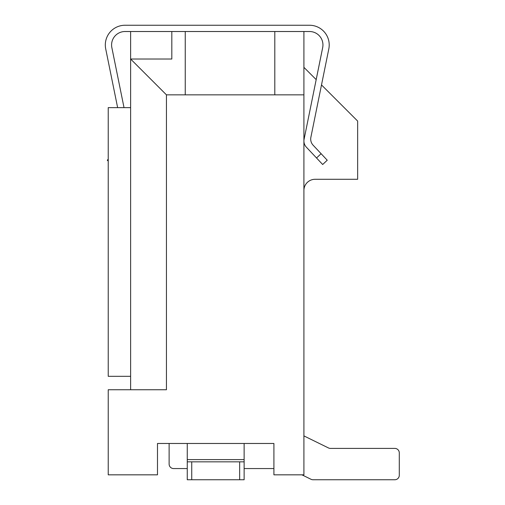 <?xml version="1.0" encoding="UTF-8"?>
<svg xmlns="http://www.w3.org/2000/svg" width="505" height="505" viewBox="0 0 505 505"><rect width="100%" height="100%" fill="white"/><g stroke="black" fill="none" stroke-linecap="round" stroke-linejoin="round"><path stroke-width="0.76" d="M130.618 389.746L130.618 59.022L166.442 94.845L166.442 389.746L108.228 389.746L108.228 474.826L157.484 474.826L157.484 443.478L169.125 443.478L169.125 464.076A4.476 4.476 0 0 0 173.606 468.558L187.26 468.558M244.13 468.558L273.912 468.558M311.036 479.295L301.927 474.826L311.036 479.295A4.476 4.476 0 0 0 313.012 479.75L394.809 479.75A4.476 4.476 0 0 0 399.291 475.274L399.291 452.884A4.476 4.476 0 0 0 394.809 448.402L330.453 448.402A4.476 4.476 0 0 1 328.477 447.948L303.909 435.897L328.477 447.948A4.476 4.476 0 0 0 330.453 448.402A4.476 4.476 0 0 1 328.477 447.948L303.909 435.897L328.477 447.948A4.476 4.476 0 0 0 330.453 448.402A4.476 4.476 0 0 1 328.477 447.948L303.909 435.897L328.477 447.948A4.476 4.476 0 0 0 330.453 448.402A4.476 4.476 0 0 1 328.477 447.948L303.909 435.897L328.477 447.948A4.476 4.476 0 0 0 330.453 448.402A4.476 4.476 0 0 1 328.477 447.948L303.909 435.897L328.477 447.948A4.476 4.476 0 0 0 330.453 448.402M169.125 443.478L169.125 464.076M313.012 479.75L394.809 479.75M399.291 475.274L399.291 452.884M239.654 479.75L239.654 461.841L244.13 461.841L244.13 479.75L187.26 479.75L187.26 443.478L157.484 443.478L273.912 443.478L273.912 474.826L303.909 474.826L303.909 94.845L185.247 94.845L185.247 31.518L274.802 31.518L274.802 94.845M239.654 461.841L187.26 461.841M244.13 461.841L244.13 443.478L273.912 443.478M318.945 65.997L316.18 79.613L303.909 67.342M274.802 31.518L309.508 31.518A13.433 13.433 0 0 1 322.676 47.621L304.092 139.235A8.957 8.957 0 0 0 306.346 147.151L322.676 164.51L327.24 160.218L313.132 145.219A8.957 8.957 0 0 1 310.878 137.297L328.818 48.871A19.701 19.701 0 0 0 309.508 25.25L125.019 25.25A19.701 19.701 0 0 0 105.709 48.871L117.633 107.641M316.534 157.989L321.104 153.69M108.228 159.214L107.287 160.218L108.228 161.101M124.028 107.641L111.857 47.621A13.433 13.433 0 0 1 125.019 31.518L171.814 31.518L171.814 59.022L171.814 31.518L185.247 31.518M130.618 376.313L108.228 376.313L108.228 107.641L130.618 107.641M166.442 94.845L230.027 94.845M130.618 31.518L130.618 59.022L171.814 59.022M321.502 84.935L357.647 121.074L357.647 179.288L315.107 179.288A11.192 11.192 0 0 0 303.909 190.48M303.909 31.518L303.909 94.845M191.742 479.75L191.742 461.841M187.26 459.601L244.13 459.601"/></g></svg>

